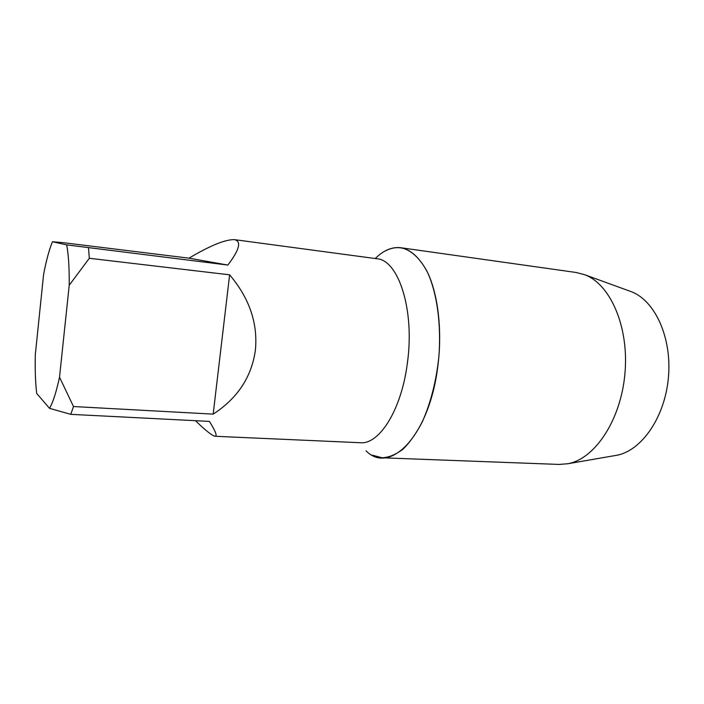 <?xml version="1.0" encoding="UTF-8"?>
<svg xmlns="http://www.w3.org/2000/svg" width="704" height="704" viewBox="0 0 704 704"><rect width="100%" height="100%" fill="white"/><g stroke="black" fill="none" stroke-linecap="round" stroke-linejoin="round"><path stroke-width="1.06" d="M372.416 455.206L382.184 457.794C389.092 457.38 396.044 454.494 403.049 449.134C409.93 442.35 416.319 433.321 422.206 422.039C430.637 403.242 436.181 381.55 438.847 356.99C441.39 324.782 437.122 293.718 427.786 272.941C420.385 258.35 410.995 249.814 400.893 247.746L399.696 247.614C391.23 247.069 383.09 250.712 375.25 258.526M614.918 455.594L616.686 455.286C641.485 450.806 664.954 417.393 668.422 377.441C672.065 337.498 654.878 300.458 631.259 291.676L629.578 291.06M382.184 457.794L559.205 464.438L567.952 463.725C594.801 458.938 620.884 420.209 624.941 373.569C629.191 326.946 610.368 284.214 584.795 274.754L576.303 272.51L400.893 247.746M195.439 420.693C205.753 430.663 212.318 435.855 215.134 436.278L360.29 442.719C379.236 444.734 401.447 410.01 407.343 363.29C414.973 310.05 398.438 259.723 376.675 258.72L234.388 239.633C225.174 239.474 210.047 245.652 188.998 258.166L227.832 265.056C239.518 249.744 241.701 241.27 234.388 239.633M366.001 450.806C389.717 475.165 428.956 436.462 437.677 367.4C442.614 330.986 438.082 293.251 426.844 270.996C414.374 248.899 400.004 242.484 383.733 251.768M52.448 241.736C49.236 249.542 46.279 260.445 43.595 274.437L35.314 354.596C34.962 369.943 35.429 382.906 36.714 393.474L49.526 408.355C52.941 402.547 56.276 392.154 59.523 377.194L69.221 285.243C69.362 267.907 68.517 254.452 66.678 244.878L52.448 241.736L63.554 242.722L188.998 258.166M227.832 265.056L66.678 244.878M69.221 285.243L89.329 258.28L88.519 248.028M89.329 258.28L229.627 274.824L213.171 414.128C237.45 398.358 251.513 377.124 255.358 350.434C258.051 323.497 249.471 298.294 229.627 274.824M49.526 408.355L70.778 414.348L73.498 406.534L59.523 377.194M213.171 414.128L73.498 406.534M70.778 414.348L209.405 421.406C215.53 431.13 217.439 436.084 215.134 436.278M631.259 291.676L584.795 274.754M616.686 455.286L567.952 463.725"/></g></svg>
